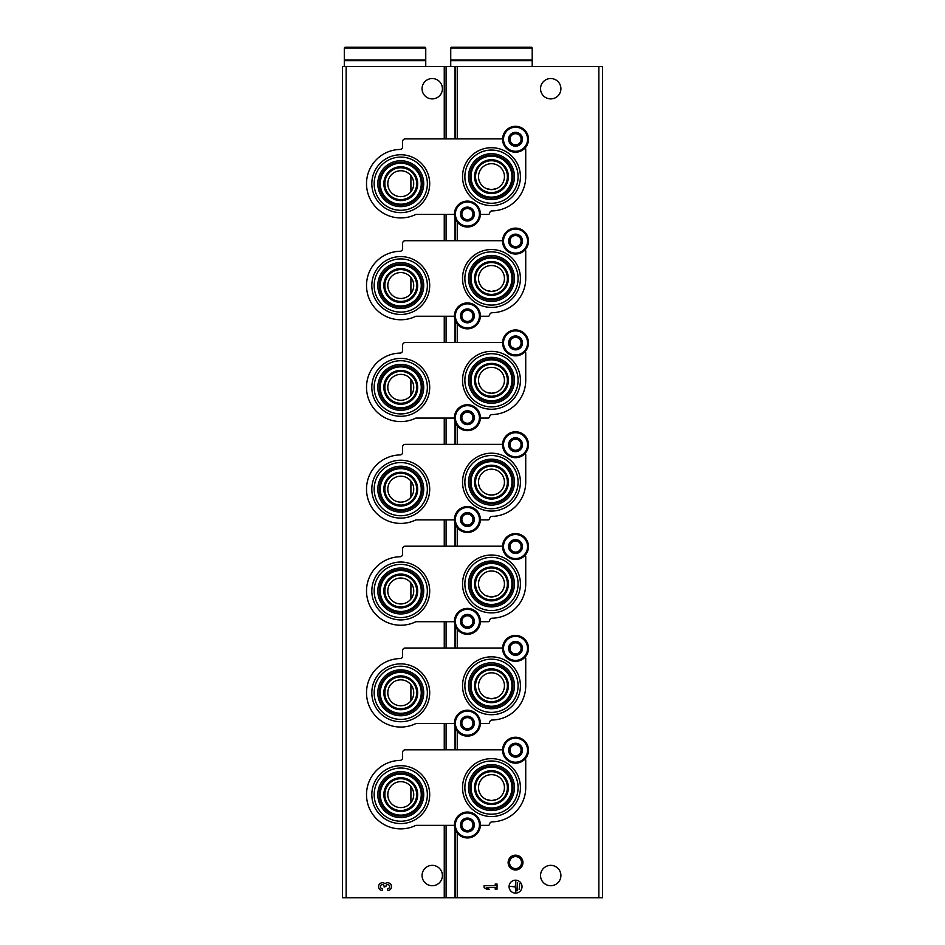 <?xml version="1.0" encoding="UTF-8"?>
<svg xmlns="http://www.w3.org/2000/svg" width="945" height="945" viewBox="0 0 945 945"><rect width="100%" height="100%" fill="white"/><g stroke="black" fill="none" stroke-linecap="round" stroke-linejoin="round"><path stroke-width="1.42" d="M410.91 786.571L410.91 802.695A12.958 12.958 0 0 0 396.935 782.247A12.958 12.958 0 0 0 390.061 801.951A12.958 12.958 0 0 0 410.91 802.695M410.91 175.628L410.91 191.752A12.958 12.958 0 0 0 396.935 171.317A12.958 12.958 0 0 0 390.061 191.008A12.958 12.958 0 0 0 410.91 191.752M410.91 277.452L410.91 293.576A12.958 12.958 0 0 0 396.935 273.14A12.958 12.958 0 0 0 390.061 292.832A12.958 12.958 0 0 0 410.91 293.576M410.91 379.276L410.91 395.4A12.958 12.958 0 0 0 396.935 374.952A12.958 12.958 0 0 0 390.061 394.656A12.958 12.958 0 0 0 410.91 395.4M410.91 481.099L410.91 497.224A12.958 12.958 0 0 0 396.935 476.776A12.958 12.958 0 0 0 390.061 496.479A12.958 12.958 0 0 0 410.91 497.224M410.91 582.923L410.91 599.047A12.958 12.958 0 0 0 396.935 578.6A12.958 12.958 0 0 0 390.061 598.303A12.958 12.958 0 0 0 410.91 599.047M410.91 684.747L410.91 700.871A12.958 12.958 0 0 0 396.935 680.424A12.958 12.958 0 0 0 390.061 700.127A12.958 12.958 0 0 0 410.91 700.871M486.462 697.717L491.471 698.733L496.491 697.729M486.462 595.893L491.471 596.909L496.491 595.905M486.462 494.07L491.471 495.085L496.491 494.081M486.462 392.258L491.471 393.262L496.491 392.258M486.462 290.434L491.471 291.438L496.491 290.434M486.462 188.61L491.471 189.614L496.491 188.61M486.462 799.541L491.471 800.557L496.491 799.553M346.142 897.75L342.444 897.75L342.444 66.504L346.142 66.504L346.142 897.75L602.556 897.75L602.556 66.504L454.994 66.504L454.994 138.891M515.545 855.166A7.406 7.406 0 0 1 521.959 866.281A7.406 7.406 0 0 1 509.131 866.281A7.406 7.406 0 0 1 515.545 855.166M504.441 685.775A12.958 12.958 0 0 0 491.471 672.816A12.958 12.958 0 0 0 478.513 685.775A12.958 12.958 0 0 0 491.471 698.733A12.958 12.958 0 0 0 504.441 685.775M504.441 583.951A12.958 12.958 0 0 0 491.471 570.993A12.958 12.958 0 0 0 478.513 583.951A12.958 12.958 0 0 0 491.471 596.909A12.958 12.958 0 0 0 504.441 583.951M504.441 482.127A12.958 12.958 0 0 0 491.471 469.169A12.958 12.958 0 0 0 478.513 482.127A12.958 12.958 0 0 0 491.471 495.085A12.958 12.958 0 0 0 504.441 482.127M504.441 380.303A12.958 12.958 0 0 0 491.471 367.345A12.958 12.958 0 0 0 478.513 380.303A12.958 12.958 0 0 0 491.471 393.262A12.958 12.958 0 0 0 504.441 380.303M504.441 278.48A12.958 12.958 0 0 0 491.471 265.521A12.958 12.958 0 0 0 478.513 278.48A12.958 12.958 0 0 0 491.471 291.438A12.958 12.958 0 0 0 504.441 278.48M504.441 176.656A12.958 12.958 0 0 0 491.471 163.698A12.958 12.958 0 0 0 478.513 176.656A12.958 12.958 0 0 0 491.471 189.614A12.958 12.958 0 0 0 504.441 176.656M504.441 787.598A12.958 12.958 0 0 0 491.471 774.64A12.958 12.958 0 0 0 478.513 787.598A12.958 12.958 0 0 0 491.471 800.557A12.958 12.958 0 0 0 504.441 787.598M560.905 875.531A10.182 10.182 0 0 0 545.631 866.719A10.182 10.182 0 0 0 545.631 884.355A10.182 10.182 0 0 0 560.905 875.531M560.905 88.724A10.182 10.182 0 0 0 545.631 79.9A10.182 10.182 0 0 0 545.631 97.536A10.182 10.182 0 0 0 560.905 88.724M522.018 886.646A6.485 6.485 0 0 0 512.308 881.035A6.485 6.485 0 0 0 512.308 892.257A6.485 6.485 0 0 0 522.018 886.646M484.076 885.737L484.076 887.544L486.663 889.233L489.25 889.233L486.663 887.544L495.215 887.544L495.215 889.233L497.035 889.233L497.035 884.047L495.215 884.047L495.215 885.737L484.076 885.737M454.994 217.763L454.994 240.715M454.994 319.587L454.994 342.539M454.994 421.411L454.994 444.363M454.994 523.235L454.994 546.186M454.994 625.058L454.994 648.01M454.994 726.882L454.994 749.834M454.994 828.706L454.994 897.75M454.994 66.504L446.501 66.504L446.501 138.891M446.501 214.421L446.501 240.715M446.501 316.244L446.501 342.539M446.501 418.068L446.501 444.363M446.501 519.892L446.501 546.186M446.501 621.716L446.501 648.01M446.501 723.539L446.501 749.834M446.501 825.363L446.501 897.75M446.501 66.504L346.142 66.504M442.414 88.724A10.182 10.182 0 0 0 427.14 79.9A10.182 10.182 0 0 0 427.14 97.536A10.182 10.182 0 0 0 442.414 88.724M442.414 875.531A10.182 10.182 0 0 0 427.14 866.719A10.182 10.182 0 0 0 427.14 884.355A10.182 10.182 0 0 0 442.414 875.531M387.615 890.533A3.886 3.886 0 0 0 391.254 885.252A3.886 3.886 0 0 0 385.028 883.74A3.886 3.886 0 0 0 378.803 885.252A3.886 3.886 0 0 0 382.43 890.533L382.43 888.713A2.079 2.079 0 0 1 381.402 884.851A1.819 1.819 0 0 1 384.119 886.422L384.119 887.036L385.926 886.422A1.819 1.819 0 0 1 388.655 884.851A2.079 2.079 0 0 1 387.615 888.713L387.615 890.533M519.691 883.788L519.171 889.493L519.691 883.788M517.612 882.5L517.104 890.792L517.612 882.5M510.359 886.386L515.285 886.906L515.805 891.82L515.805 881.461L515.285 886.386L510.359 886.386M515.545 856.572A6.001 6.001 0 0 1 520.742 865.573A6.001 6.001 0 0 1 510.347 865.573A6.001 6.001 0 0 1 515.545 856.572M400.763 823.567A28.941 28.941 0 0 0 429.703 794.627A28.941 28.941 0 0 0 400.763 765.686A28.941 28.941 0 0 0 371.822 794.627A28.941 28.941 0 0 0 400.763 823.567M491.471 816.539A28.941 28.941 0 0 0 520.411 787.598A28.941 28.941 0 0 0 491.471 758.658A28.941 28.941 0 0 0 462.53 787.598A28.941 28.941 0 0 0 491.471 816.539M454.45 825.363L415.883 825.363A34.244 34.244 0 0 1 367.487 802.73A34.244 34.244 0 0 1 400.078 760.394A2.587 2.587 0 0 0 402.617 757.795L402.617 752.421A2.587 2.587 0 0 1 405.204 749.834L502.586 749.834M480.367 825.363L488.14 825.363A1.477 1.477 0 0 0 489.616 824.087A2.587 2.587 0 0 1 492.132 821.843A34.244 34.244 0 0 0 525.727 787.598L525.727 760.193A1.11 1.11 0 0 0 524.936 759.13M491.471 760.997A26.602 26.602 0 0 1 514.517 800.899A26.602 26.602 0 0 1 468.436 800.899A26.602 26.602 0 0 1 491.471 760.997M491.471 764.635A22.952 22.952 0 0 1 511.351 799.068A22.952 22.952 0 0 1 471.59 799.068A22.952 22.952 0 0 1 491.471 764.635M491.471 771.675A15.923 15.923 0 0 1 505.268 795.56A15.923 15.923 0 0 1 477.686 795.56A15.923 15.923 0 0 1 491.471 771.675M491.471 766.123A21.475 21.475 0 0 1 510.076 798.336A21.475 21.475 0 0 1 472.878 798.336A21.475 21.475 0 0 1 491.471 766.123M491.471 767.116A20.483 20.483 0 0 1 509.213 797.84A20.483 20.483 0 0 1 473.74 797.84A20.483 20.483 0 0 1 491.471 767.116M491.471 770.683A16.915 16.915 0 0 1 506.118 796.056A16.915 16.915 0 0 1 476.823 796.056A16.915 16.915 0 0 1 491.471 770.683M400.763 778.715A15.923 15.923 0 0 1 414.548 802.588A15.923 15.923 0 0 1 386.978 802.588A15.923 15.923 0 0 1 400.763 778.715M400.763 777.723A16.915 16.915 0 0 1 415.41 803.085A16.915 16.915 0 0 1 386.115 803.085A16.915 16.915 0 0 1 400.763 777.723M400.763 774.144A20.483 20.483 0 0 1 418.505 804.868A20.483 20.483 0 0 1 383.02 804.868A20.483 20.483 0 0 1 400.763 774.144M400.763 773.152A21.475 21.475 0 0 1 419.356 805.364A21.475 21.475 0 0 1 382.158 805.364A21.475 21.475 0 0 1 400.763 773.152M400.763 771.675A22.952 22.952 0 0 1 420.643 806.109A22.952 22.952 0 0 1 380.882 806.109A22.952 22.952 0 0 1 400.763 771.675M400.763 768.037A26.602 26.602 0 0 1 423.797 807.928A26.602 26.602 0 0 1 377.728 807.928A26.602 26.602 0 0 1 400.763 768.037M400.763 721.744A28.941 28.941 0 0 0 429.703 692.803A28.941 28.941 0 0 0 400.763 663.862A28.941 28.941 0 0 0 371.822 692.803A28.941 28.941 0 0 0 400.763 721.744M491.471 714.715A28.941 28.941 0 0 0 520.411 685.775A28.941 28.941 0 0 0 491.471 656.834A28.941 28.941 0 0 0 462.53 685.775A28.941 28.941 0 0 0 491.471 714.715M454.45 723.539L415.883 723.539A34.244 34.244 0 0 1 367.487 700.906A34.244 34.244 0 0 1 400.078 658.57A2.587 2.587 0 0 0 402.617 655.972L402.617 650.597A2.587 2.587 0 0 1 405.204 648.01L502.586 648.01M480.367 723.539L488.14 723.539A1.477 1.477 0 0 0 489.616 722.264A2.587 2.587 0 0 1 492.132 720.019A34.244 34.244 0 0 0 525.727 685.775L525.727 658.37A1.11 1.11 0 0 0 524.936 657.307M491.471 659.173A26.602 26.602 0 0 1 514.517 699.076A26.602 26.602 0 0 1 468.436 699.076A26.602 26.602 0 0 1 491.471 659.173M491.471 662.811A22.952 22.952 0 0 1 511.351 697.256A22.952 22.952 0 0 1 471.59 697.256A22.952 22.952 0 0 1 491.471 662.811M491.471 669.851A15.923 15.923 0 0 1 505.268 693.736A15.923 15.923 0 0 1 477.686 693.736A15.923 15.923 0 0 1 491.471 669.851M491.471 664.3A21.475 21.475 0 0 1 510.076 696.512A21.475 21.475 0 0 1 472.878 696.512A21.475 21.475 0 0 1 491.471 664.3M491.471 665.292A20.483 20.483 0 0 1 509.213 696.016A20.483 20.483 0 0 1 473.74 696.016A20.483 20.483 0 0 1 491.471 665.292M491.471 668.859A16.915 16.915 0 0 1 506.118 694.232A16.915 16.915 0 0 1 476.823 694.232A16.915 16.915 0 0 1 491.471 668.859M400.763 676.892A15.923 15.923 0 0 1 414.548 700.765A15.923 15.923 0 0 1 386.978 700.765A15.923 15.923 0 0 1 400.763 676.892M400.763 675.899A16.915 16.915 0 0 1 415.41 701.261A16.915 16.915 0 0 1 386.115 701.261A16.915 16.915 0 0 1 400.763 675.899M400.763 672.32A20.483 20.483 0 0 1 418.505 703.045A20.483 20.483 0 0 1 383.02 703.045A20.483 20.483 0 0 1 400.763 672.32M400.763 671.328A21.475 21.475 0 0 1 419.356 703.541A21.475 21.475 0 0 1 382.158 703.541A21.475 21.475 0 0 1 400.763 671.328M400.763 669.851A22.952 22.952 0 0 1 420.643 704.285A22.952 22.952 0 0 1 380.882 704.285A22.952 22.952 0 0 1 400.763 669.851M400.763 666.213A26.602 26.602 0 0 1 423.797 706.104A26.602 26.602 0 0 1 377.728 706.104A26.602 26.602 0 0 1 400.763 666.213M400.763 619.92A28.941 28.941 0 0 0 429.703 590.979A28.941 28.941 0 0 0 400.763 562.039A28.941 28.941 0 0 0 371.822 590.979A28.941 28.941 0 0 0 400.763 619.92M491.471 612.892A28.941 28.941 0 0 0 520.411 583.951A28.941 28.941 0 0 0 491.471 555.01A28.941 28.941 0 0 0 462.53 583.951A28.941 28.941 0 0 0 491.471 612.892M454.45 621.716L415.883 621.716A34.244 34.244 0 0 1 367.487 599.083A34.244 34.244 0 0 1 400.078 556.747A2.587 2.587 0 0 0 402.617 554.148L402.617 548.773A2.587 2.587 0 0 1 405.204 546.186L502.586 546.186M480.367 621.716L488.14 621.716A1.477 1.477 0 0 0 489.616 620.44A2.587 2.587 0 0 1 492.132 618.195A34.244 34.244 0 0 0 525.727 583.951L525.727 556.546A1.11 1.11 0 0 0 524.936 555.483M491.471 557.349A26.602 26.602 0 0 1 514.517 597.252A26.602 26.602 0 0 1 468.436 597.252A26.602 26.602 0 0 1 491.471 557.349M491.471 560.999A22.952 22.952 0 0 1 511.351 595.433A22.952 22.952 0 0 1 471.59 595.433A22.952 22.952 0 0 1 491.471 560.999M491.471 568.028A15.923 15.923 0 0 1 505.268 591.913A15.923 15.923 0 0 1 477.686 591.913A15.923 15.923 0 0 1 491.471 568.028M491.471 562.476A21.475 21.475 0 0 1 510.076 594.688A21.475 21.475 0 0 1 472.878 594.688A21.475 21.475 0 0 1 491.471 562.476M491.471 563.468A20.483 20.483 0 0 1 509.213 594.192A20.483 20.483 0 0 1 473.74 594.192A20.483 20.483 0 0 1 491.471 563.468M491.471 567.035A16.915 16.915 0 0 1 506.118 592.409A16.915 16.915 0 0 1 476.823 592.409A16.915 16.915 0 0 1 491.471 567.035M400.763 575.068A15.923 15.923 0 0 1 414.548 598.941A15.923 15.923 0 0 1 386.978 598.941A15.923 15.923 0 0 1 400.763 575.068M400.763 574.076A16.915 16.915 0 0 1 415.41 599.437A16.915 16.915 0 0 1 386.115 599.437A16.915 16.915 0 0 1 400.763 574.076M400.763 570.496A20.483 20.483 0 0 1 418.505 601.221A20.483 20.483 0 0 1 383.02 601.221A20.483 20.483 0 0 1 400.763 570.496M400.763 569.504A21.475 21.475 0 0 1 419.356 601.717A21.475 21.475 0 0 1 382.158 601.717A21.475 21.475 0 0 1 400.763 569.504M400.763 568.028A22.952 22.952 0 0 1 420.643 602.461A22.952 22.952 0 0 1 380.882 602.461A22.952 22.952 0 0 1 400.763 568.028M400.763 564.389A26.602 26.602 0 0 1 423.797 604.28A26.602 26.602 0 0 1 377.728 604.28A26.602 26.602 0 0 1 400.763 564.389M400.763 518.108A28.941 28.941 0 0 0 429.703 489.167A28.941 28.941 0 0 0 400.763 460.227A28.941 28.941 0 0 0 371.822 489.167A28.941 28.941 0 0 0 400.763 518.108M491.471 511.068A28.941 28.941 0 0 0 520.411 482.127A28.941 28.941 0 0 0 491.471 453.187A28.941 28.941 0 0 0 462.53 482.127A28.941 28.941 0 0 0 491.471 511.068M454.45 519.892L415.883 519.892A34.244 34.244 0 0 1 367.487 497.259A34.244 34.244 0 0 1 400.078 454.923A2.587 2.587 0 0 0 402.617 452.324L402.617 446.95A2.587 2.587 0 0 1 405.204 444.363L502.586 444.363M480.367 519.892L488.14 519.892A1.477 1.477 0 0 0 489.616 518.616A2.587 2.587 0 0 1 492.132 516.372A34.244 34.244 0 0 0 525.727 482.127L525.727 454.722A1.11 1.11 0 0 0 524.936 453.659M491.471 455.525A26.602 26.602 0 0 1 514.517 495.428A26.602 26.602 0 0 1 468.436 495.428A26.602 26.602 0 0 1 491.471 455.525M491.471 459.175A22.952 22.952 0 0 1 511.351 493.609A22.952 22.952 0 0 1 471.59 493.609A22.952 22.952 0 0 1 491.471 459.175M491.471 466.204A15.923 15.923 0 0 1 505.268 490.089A15.923 15.923 0 0 1 477.686 490.089A15.923 15.923 0 0 1 491.471 466.204M491.471 460.652A21.475 21.475 0 0 1 510.076 492.865A21.475 21.475 0 0 1 472.878 492.865A21.475 21.475 0 0 1 491.471 460.652M491.471 461.644A20.483 20.483 0 0 1 509.213 492.369A20.483 20.483 0 0 1 473.74 492.369A20.483 20.483 0 0 1 491.471 461.644M491.471 465.212A16.915 16.915 0 0 1 506.118 490.585A16.915 16.915 0 0 1 476.823 490.585A16.915 16.915 0 0 1 491.471 465.212M400.763 473.244A15.923 15.923 0 0 1 414.548 497.117A15.923 15.923 0 0 1 386.978 497.117A15.923 15.923 0 0 1 400.763 473.244M400.763 472.252A16.915 16.915 0 0 1 415.41 497.613A16.915 16.915 0 0 1 386.115 497.613A16.915 16.915 0 0 1 400.763 472.252M400.763 468.685A20.483 20.483 0 0 1 418.505 499.409A20.483 20.483 0 0 1 383.02 499.409A20.483 20.483 0 0 1 400.763 468.685M400.763 467.692A21.475 21.475 0 0 1 419.356 499.905A21.475 21.475 0 0 1 382.158 499.905A21.475 21.475 0 0 1 400.763 467.692M400.763 466.204A22.952 22.952 0 0 1 420.643 500.637A22.952 22.952 0 0 1 380.882 500.637A22.952 22.952 0 0 1 400.763 466.204M400.763 462.566A26.602 26.602 0 0 1 423.797 502.457A26.602 26.602 0 0 1 377.728 502.457A26.602 26.602 0 0 1 400.763 462.566M400.763 416.284A28.941 28.941 0 0 0 429.703 387.344A28.941 28.941 0 0 0 400.763 358.403A28.941 28.941 0 0 0 371.822 387.344A28.941 28.941 0 0 0 400.763 416.284M491.471 409.244A28.941 28.941 0 0 0 520.411 380.303A28.941 28.941 0 0 0 491.471 351.363A28.941 28.941 0 0 0 462.53 380.303A28.941 28.941 0 0 0 491.471 409.244M454.45 418.068L415.883 418.068A34.244 34.244 0 0 1 367.487 395.435A34.244 34.244 0 0 1 400.078 353.099A2.587 2.587 0 0 0 402.617 350.5L402.617 345.126A2.587 2.587 0 0 1 405.204 342.539L502.586 342.539M480.367 418.068L488.14 418.068A1.477 1.477 0 0 0 489.616 416.792A2.587 2.587 0 0 1 492.132 414.548A34.244 34.244 0 0 0 525.727 380.303L525.727 352.898A1.11 1.11 0 0 0 524.936 351.835M491.471 353.702A26.602 26.602 0 0 1 514.517 393.604A26.602 26.602 0 0 1 468.436 393.604A26.602 26.602 0 0 1 491.471 353.702M491.471 357.352A22.952 22.952 0 0 1 511.351 391.785A22.952 22.952 0 0 1 471.59 391.785A22.952 22.952 0 0 1 491.471 357.352M491.471 364.38A15.923 15.923 0 0 1 505.268 388.265A15.923 15.923 0 0 1 477.686 388.265A15.923 15.923 0 0 1 491.471 364.38M491.471 358.828A21.475 21.475 0 0 1 510.076 391.041A21.475 21.475 0 0 1 472.878 391.041A21.475 21.475 0 0 1 491.471 358.828M491.471 359.821A20.483 20.483 0 0 1 509.213 390.545A20.483 20.483 0 0 1 473.74 390.545A20.483 20.483 0 0 1 491.471 359.821M491.471 363.388A16.915 16.915 0 0 1 506.118 388.761A16.915 16.915 0 0 1 476.823 388.761A16.915 16.915 0 0 1 491.471 363.388M400.763 371.42A15.923 15.923 0 0 1 414.548 395.305A15.923 15.923 0 0 1 386.978 395.305A15.923 15.923 0 0 1 400.763 371.42M400.763 370.428A16.915 16.915 0 0 1 415.41 395.801A16.915 16.915 0 0 1 386.115 395.801A16.915 16.915 0 0 1 400.763 370.428M400.763 366.861A20.483 20.483 0 0 1 418.505 397.585A20.483 20.483 0 0 1 383.02 397.585A20.483 20.483 0 0 1 400.763 366.861M400.763 365.869A21.475 21.475 0 0 1 419.356 398.081A21.475 21.475 0 0 1 382.158 398.081A21.475 21.475 0 0 1 400.763 365.869M400.763 364.38A22.952 22.952 0 0 1 420.643 398.814A22.952 22.952 0 0 1 380.882 398.814A22.952 22.952 0 0 1 400.763 364.38M400.763 360.742A26.602 26.602 0 0 1 423.797 400.633A26.602 26.602 0 0 1 377.728 400.633A26.602 26.602 0 0 1 400.763 360.742M400.763 314.461A28.941 28.941 0 0 0 429.703 285.52A28.941 28.941 0 0 0 400.763 256.579A28.941 28.941 0 0 0 371.822 285.52A28.941 28.941 0 0 0 400.763 314.461M491.471 307.42A28.941 28.941 0 0 0 520.411 278.48A28.941 28.941 0 0 0 491.471 249.539A28.941 28.941 0 0 0 462.53 278.48A28.941 28.941 0 0 0 491.471 307.42M454.45 316.244L415.883 316.244A34.244 34.244 0 0 1 367.487 293.611A34.244 34.244 0 0 1 400.078 251.275A2.587 2.587 0 0 0 402.617 248.677L402.617 243.302A2.587 2.587 0 0 1 405.204 240.715L502.586 240.715M480.367 316.244L488.14 316.244A1.477 1.477 0 0 0 489.616 314.968A2.587 2.587 0 0 1 492.132 312.724A34.244 34.244 0 0 0 525.727 278.48L525.727 251.086A1.11 1.11 0 0 0 524.936 250.012M491.471 251.878A26.602 26.602 0 0 1 514.517 291.781A26.602 26.602 0 0 1 468.436 291.781A26.602 26.602 0 0 1 491.471 251.878M491.471 255.528A22.952 22.952 0 0 1 511.351 289.961A22.952 22.952 0 0 1 471.59 289.961A22.952 22.952 0 0 1 491.471 255.528M491.471 262.556A15.923 15.923 0 0 1 505.268 286.441A15.923 15.923 0 0 1 477.686 286.441A15.923 15.923 0 0 1 491.471 262.556M491.471 257.005A21.475 21.475 0 0 1 510.076 289.217A21.475 21.475 0 0 1 472.878 289.217A21.475 21.475 0 0 1 491.471 257.005M491.471 257.997A20.483 20.483 0 0 1 509.213 288.721A20.483 20.483 0 0 1 473.74 288.721A20.483 20.483 0 0 1 491.471 257.997M491.471 261.564A16.915 16.915 0 0 1 506.118 286.937A16.915 16.915 0 0 1 476.823 286.937A16.915 16.915 0 0 1 491.471 261.564M400.763 269.597A15.923 15.923 0 0 1 414.548 293.482A15.923 15.923 0 0 1 386.978 293.482A15.923 15.923 0 0 1 400.763 269.597M400.763 268.604A16.915 16.915 0 0 1 415.41 293.978A16.915 16.915 0 0 1 386.115 293.978A16.915 16.915 0 0 1 400.763 268.604M400.763 265.037A20.483 20.483 0 0 1 418.505 295.761A20.483 20.483 0 0 1 383.02 295.761A20.483 20.483 0 0 1 400.763 265.037M400.763 264.045A21.475 21.475 0 0 1 419.356 296.257A21.475 21.475 0 0 1 382.158 296.257A21.475 21.475 0 0 1 400.763 264.045M400.763 262.556A22.952 22.952 0 0 1 420.643 296.99A22.952 22.952 0 0 1 380.882 296.99A22.952 22.952 0 0 1 400.763 262.556M400.763 258.918A26.602 26.602 0 0 1 423.797 298.821A26.602 26.602 0 0 1 377.728 298.821A26.602 26.602 0 0 1 400.763 258.918M400.763 212.637A28.941 28.941 0 0 0 429.703 183.696A28.941 28.941 0 0 0 400.763 154.756A28.941 28.941 0 0 0 371.822 183.696A28.941 28.941 0 0 0 400.763 212.637M491.471 205.597A28.941 28.941 0 0 0 520.411 176.656A28.941 28.941 0 0 0 491.471 147.715A28.941 28.941 0 0 0 462.53 176.656A28.941 28.941 0 0 0 491.471 205.597M454.45 214.421L415.883 214.421A34.244 34.244 0 0 1 367.487 191.788A34.244 34.244 0 0 1 400.078 149.452A2.587 2.587 0 0 0 402.617 146.853L402.617 141.478A2.587 2.587 0 0 1 405.204 138.891L502.586 138.891M480.367 214.421L488.14 214.421A1.477 1.477 0 0 0 489.616 213.145A2.587 2.587 0 0 1 492.132 210.9A34.244 34.244 0 0 0 525.727 176.656L525.727 149.263A1.11 1.11 0 0 0 524.936 148.188M491.471 150.054A26.602 26.602 0 0 1 514.517 189.957A26.602 26.602 0 0 1 468.436 189.957A26.602 26.602 0 0 1 491.471 150.054M491.471 153.704A22.952 22.952 0 0 1 511.351 188.138A22.952 22.952 0 0 1 471.59 188.138A22.952 22.952 0 0 1 491.471 153.704M491.471 160.733A15.923 15.923 0 0 1 505.268 184.618A15.923 15.923 0 0 1 477.686 184.618A15.923 15.923 0 0 1 491.471 160.733M491.471 155.181A21.475 21.475 0 0 1 510.076 187.393A21.475 21.475 0 0 1 472.878 187.393A21.475 21.475 0 0 1 491.471 155.181M491.471 156.173A20.483 20.483 0 0 1 509.213 186.897A20.483 20.483 0 0 1 473.74 186.897A20.483 20.483 0 0 1 491.471 156.173M491.471 159.74A16.915 16.915 0 0 1 506.118 185.114A16.915 16.915 0 0 1 476.823 185.114A16.915 16.915 0 0 1 491.471 159.74M400.763 167.773A15.923 15.923 0 0 1 414.548 191.658A15.923 15.923 0 0 1 386.978 191.658A15.923 15.923 0 0 1 400.763 167.773M400.763 166.781A16.915 16.915 0 0 1 415.41 192.154A16.915 16.915 0 0 1 386.115 192.154A16.915 16.915 0 0 1 400.763 166.781M400.763 163.213A20.483 20.483 0 0 1 418.505 193.938A20.483 20.483 0 0 1 383.02 193.938A20.483 20.483 0 0 1 400.763 163.213M400.763 162.221A21.475 21.475 0 0 1 419.356 194.434A21.475 21.475 0 0 1 382.158 194.434A21.475 21.475 0 0 1 400.763 162.221M400.763 160.733A22.952 22.952 0 0 1 420.643 195.166A22.952 22.952 0 0 1 380.882 195.166A22.952 22.952 0 0 1 400.763 160.733M400.763 157.094A26.602 26.602 0 0 1 423.797 196.997A26.602 26.602 0 0 1 377.728 196.997A26.602 26.602 0 0 1 400.763 157.094M460.463 824.997A6.946 6.946 0 0 1 469.204 818.287A6.946 6.946 0 0 1 473.421 828.47A6.946 6.946 0 0 1 460.463 824.997M472.961 828.198L472.961 821.784L467.409 818.583L461.857 821.784L461.857 828.198L467.409 831.411L472.961 828.198L472.961 824.997A5.552 5.552 0 0 1 470.185 829.804L472.961 828.198M454.45 824.997A12.958 12.958 0 0 1 473.894 813.775A12.958 12.958 0 0 1 473.894 836.219A12.958 12.958 0 0 1 454.45 824.997M470.185 829.804A5.552 5.552 0 0 1 464.633 829.804L467.409 831.411L470.185 829.804M464.633 829.804A5.552 5.552 0 0 1 461.857 824.997L461.857 828.198L464.633 829.804M461.857 824.997A5.552 5.552 0 0 1 464.633 820.177L461.857 821.784L461.857 824.997M467.409 818.583L464.633 820.177A5.552 5.552 0 0 1 470.185 820.177L467.409 818.583M470.185 820.177A5.552 5.552 0 0 1 472.961 824.997L472.961 821.784L470.185 820.177M460.463 723.173A6.946 6.946 0 0 1 469.204 716.464A6.946 6.946 0 0 1 473.421 726.646A6.946 6.946 0 0 1 460.463 723.173M472.961 726.374L472.961 719.96L467.409 716.759L461.857 719.96L461.857 726.374L467.409 729.587L472.961 726.374L472.961 723.173A5.552 5.552 0 0 1 470.185 727.981L472.961 726.374M454.45 723.173A12.958 12.958 0 0 1 473.894 711.951A12.958 12.958 0 0 1 473.894 734.395A12.958 12.958 0 0 1 454.45 723.173M470.185 727.981A5.552 5.552 0 0 1 464.633 727.981L467.409 729.587L470.185 727.981M464.633 727.981A5.552 5.552 0 0 1 461.857 723.173L461.857 726.374L464.633 727.981M461.857 723.173A5.552 5.552 0 0 1 464.633 718.365L461.857 719.96L461.857 723.173M467.409 716.759L464.633 718.365A5.552 5.552 0 0 1 470.185 718.365L467.409 716.759M470.185 718.365A5.552 5.552 0 0 1 472.961 723.173L472.961 719.96L470.185 718.365M460.463 621.349A6.946 6.946 0 0 1 469.204 614.64A6.946 6.946 0 0 1 473.421 624.822A6.946 6.946 0 0 1 460.463 621.349M472.961 624.55L472.961 618.136L467.409 614.935L461.857 618.136L461.857 624.55L467.409 627.764L472.961 624.55L472.961 621.349A5.552 5.552 0 0 1 470.185 626.157L472.961 624.55M454.45 621.349A12.958 12.958 0 0 1 473.894 610.127A12.958 12.958 0 0 1 473.894 632.571A12.958 12.958 0 0 1 454.45 621.349M470.185 626.157A5.552 5.552 0 0 1 464.633 626.157L467.409 627.764L470.185 626.157M464.633 626.157A5.552 5.552 0 0 1 461.857 621.349L461.857 624.55L464.633 626.157M461.857 621.349A5.552 5.552 0 0 1 464.633 616.542L461.857 618.136L461.857 621.349M467.409 614.935L464.633 616.542A5.552 5.552 0 0 1 470.185 616.542L467.409 614.935M470.185 616.542A5.552 5.552 0 0 1 472.961 621.349L472.961 618.136L470.185 616.542M460.463 519.526A6.946 6.946 0 0 1 469.204 512.816A6.946 6.946 0 0 1 473.421 522.998A6.946 6.946 0 0 1 460.463 519.526M472.961 522.727L472.961 516.313L467.409 513.111L461.857 516.313L461.857 522.727L467.409 525.94L472.961 522.727L472.961 519.526A5.552 5.552 0 0 1 470.185 524.333L472.961 522.727M454.45 519.526A12.958 12.958 0 0 1 473.894 508.304A12.958 12.958 0 0 1 473.894 530.747A12.958 12.958 0 0 1 454.45 519.526M470.185 524.333A5.552 5.552 0 0 1 464.633 524.333L467.409 525.94L470.185 524.333M464.633 524.333A5.552 5.552 0 0 1 461.857 519.526L461.857 522.727L464.633 524.333M461.857 519.526A5.552 5.552 0 0 1 464.633 514.718L461.857 516.313L461.857 519.526M467.409 513.111L464.633 514.718A5.552 5.552 0 0 1 470.185 514.718L467.409 513.111M470.185 514.718A5.552 5.552 0 0 1 472.961 519.526L472.961 516.313L470.185 514.718M460.463 417.702A6.946 6.946 0 0 1 469.204 410.992A6.946 6.946 0 0 1 473.421 421.175A6.946 6.946 0 0 1 460.463 417.702M472.961 420.903L472.961 414.489L467.409 411.288L461.857 414.489L461.857 420.903L467.409 424.116L472.961 420.903L472.961 417.702A5.552 5.552 0 0 1 470.185 422.51L472.961 420.903M454.45 417.702A12.958 12.958 0 0 1 473.894 406.48A12.958 12.958 0 0 1 473.894 428.924A12.958 12.958 0 0 1 454.45 417.702M470.185 422.51A5.552 5.552 0 0 1 464.633 422.51L467.409 424.116L470.185 422.51M464.633 422.51A5.552 5.552 0 0 1 461.857 417.702L461.857 420.903L464.633 422.51M461.857 417.702A5.552 5.552 0 0 1 464.633 412.894L461.857 414.489L461.857 417.702M467.409 411.288L464.633 412.894A5.552 5.552 0 0 1 470.185 412.894L467.409 411.288M470.185 412.894A5.552 5.552 0 0 1 472.961 417.702L472.961 414.489L470.185 412.894M460.463 315.878A6.946 6.946 0 0 1 469.204 309.169A6.946 6.946 0 0 1 473.421 319.351A6.946 6.946 0 0 1 460.463 315.878M472.961 319.079L472.961 312.677L467.409 309.464L461.857 312.677L461.857 319.079L467.409 322.292L472.961 319.079L472.961 315.878A5.552 5.552 0 0 1 470.185 320.686L472.961 319.079M454.45 315.878A12.958 12.958 0 0 1 473.894 304.656A12.958 12.958 0 0 1 473.894 327.1A12.958 12.958 0 0 1 454.45 315.878M470.185 320.686A5.552 5.552 0 0 1 464.633 320.686L467.409 322.292L470.185 320.686M464.633 320.686A5.552 5.552 0 0 1 461.857 315.878L461.857 319.079L464.633 320.686M461.857 315.878A5.552 5.552 0 0 1 464.633 311.07L461.857 312.677L461.857 315.878M467.409 309.464L464.633 311.07A5.552 5.552 0 0 1 470.185 311.07L467.409 309.464M470.185 311.07A5.552 5.552 0 0 1 472.961 315.878L472.961 312.677L470.185 311.07M460.463 214.054A6.946 6.946 0 0 1 469.204 207.345A6.946 6.946 0 0 1 473.421 217.527A6.946 6.946 0 0 1 460.463 214.054M472.961 217.255L472.961 210.853L467.409 207.64L461.857 210.853L461.857 217.255L467.409 220.468L472.961 217.255L472.961 214.054A5.552 5.552 0 0 1 470.185 218.862L472.961 217.255M454.45 214.054A12.958 12.958 0 0 1 473.894 202.832A12.958 12.958 0 0 1 473.894 225.276A12.958 12.958 0 0 1 454.45 214.054M470.185 218.862A5.552 5.552 0 0 1 464.633 218.862L467.409 220.468L470.185 218.862M464.633 218.862A5.552 5.552 0 0 1 461.857 214.054L461.857 217.255L464.633 218.862M461.857 214.054A5.552 5.552 0 0 1 464.633 209.247L461.857 210.853L461.857 214.054M467.409 207.64L464.633 209.247A5.552 5.552 0 0 1 470.185 209.247L467.409 207.64M470.185 209.247A5.552 5.552 0 0 1 472.961 214.054L472.961 210.853L470.185 209.247M508.599 750.2A6.946 6.946 0 0 1 517.34 743.491A6.946 6.946 0 0 1 521.557 753.673A6.946 6.946 0 0 1 508.599 750.2M521.097 753.401L521.097 746.987L515.545 743.786L509.993 746.987L509.993 753.401L515.545 756.614L521.097 753.401L521.097 750.2A5.552 5.552 0 0 1 518.321 755.008L521.097 753.401M502.586 750.2A12.958 12.958 0 0 1 522.018 738.978A12.958 12.958 0 0 1 522.018 761.422A12.958 12.958 0 0 1 502.586 750.2M518.321 755.008A5.552 5.552 0 0 1 512.769 755.008L515.545 756.614L518.321 755.008M512.769 755.008A5.552 5.552 0 0 1 509.993 750.2L509.993 753.401L512.769 755.008M509.993 750.2A5.552 5.552 0 0 1 512.769 745.392L509.993 746.987L509.993 750.2M515.545 743.786L512.769 745.392A5.552 5.552 0 0 1 518.321 745.392L515.545 743.786M518.321 745.392A5.552 5.552 0 0 1 521.097 750.2L521.097 746.987L518.321 745.392M508.599 648.376A6.946 6.946 0 0 1 517.34 641.667A6.946 6.946 0 0 1 521.557 651.849A6.946 6.946 0 0 1 508.599 648.376M521.097 651.577L521.097 645.175L515.545 641.962L509.993 645.175L509.993 651.577L515.545 654.791L521.097 651.577L521.097 648.376A5.552 5.552 0 0 1 518.321 653.184L521.097 651.577M502.586 648.376A12.958 12.958 0 0 1 522.018 637.154A12.958 12.958 0 0 1 522.018 659.598A12.958 12.958 0 0 1 502.586 648.376M518.321 653.184A5.552 5.552 0 0 1 512.769 653.184L515.545 654.791L518.321 653.184M512.769 653.184A5.552 5.552 0 0 1 509.993 648.376L509.993 651.577L512.769 653.184M509.993 648.376A5.552 5.552 0 0 1 512.769 643.569L509.993 645.175L509.993 648.376M515.545 641.962L512.769 643.569A5.552 5.552 0 0 1 518.321 643.569L515.545 641.962M518.321 643.569A5.552 5.552 0 0 1 521.097 648.376L521.097 645.175L518.321 643.569M508.599 546.553A6.946 6.946 0 0 1 517.34 539.843A6.946 6.946 0 0 1 521.557 550.025A6.946 6.946 0 0 1 508.599 546.553M521.097 549.766L521.097 543.351L515.545 540.138L509.993 543.351L509.993 549.766L515.545 552.967L521.097 549.766L521.097 546.553A5.552 5.552 0 0 1 518.321 551.36L521.097 549.766M502.586 546.553A12.958 12.958 0 0 1 522.018 535.331A12.958 12.958 0 0 1 522.018 557.774A12.958 12.958 0 0 1 502.586 546.553M518.321 551.36A5.552 5.552 0 0 1 512.769 551.36L515.545 552.967L518.321 551.36M512.769 551.36A5.552 5.552 0 0 1 509.993 546.553L509.993 549.766L512.769 551.36M509.993 546.553A5.552 5.552 0 0 1 512.769 541.745L509.993 543.351L509.993 546.553M515.545 540.138L512.769 541.745A5.552 5.552 0 0 1 518.321 541.745L515.545 540.138M518.321 541.745A5.552 5.552 0 0 1 521.097 546.553L521.097 543.351L518.321 541.745M508.599 444.729A6.946 6.946 0 0 1 517.34 438.019A6.946 6.946 0 0 1 521.557 448.202A6.946 6.946 0 0 1 508.599 444.729M521.097 447.942L521.097 441.528L515.545 438.315L509.993 441.528L509.993 447.942L515.545 451.143L521.097 447.942L521.097 444.729A5.552 5.552 0 0 1 518.321 449.536L521.097 447.942M502.586 444.729A12.958 12.958 0 0 1 522.018 433.507A12.958 12.958 0 0 1 522.018 455.951A12.958 12.958 0 0 1 502.586 444.729M518.321 449.536A5.552 5.552 0 0 1 512.769 449.536L515.545 451.143L518.321 449.536M512.769 449.536A5.552 5.552 0 0 1 509.993 444.729L509.993 447.942L512.769 449.536M509.993 444.729A5.552 5.552 0 0 1 512.769 439.921L509.993 441.528L509.993 444.729M515.545 438.315L512.769 439.921A5.552 5.552 0 0 1 518.321 439.921L515.545 438.315M518.321 439.921A5.552 5.552 0 0 1 521.097 444.729L521.097 441.528L518.321 439.921M508.599 342.905A6.946 6.946 0 0 1 517.34 336.196A6.946 6.946 0 0 1 521.557 346.378A6.946 6.946 0 0 1 508.599 342.905M521.097 346.118L521.097 339.704L515.545 336.491L509.993 339.704L509.993 346.118L515.545 349.319L521.097 346.118L521.097 342.905A5.552 5.552 0 0 1 518.321 347.713L521.097 346.118M502.586 342.905A12.958 12.958 0 0 1 522.018 331.683A12.958 12.958 0 0 1 522.018 354.127A12.958 12.958 0 0 1 502.586 342.905M518.321 347.713A5.552 5.552 0 0 1 512.769 347.713L515.545 349.319L518.321 347.713M512.769 347.713A5.552 5.552 0 0 1 509.993 342.905L509.993 346.118L512.769 347.713M509.993 342.905A5.552 5.552 0 0 1 512.769 338.097L509.993 339.704L509.993 342.905M515.545 336.491L512.769 338.097A5.552 5.552 0 0 1 518.321 338.097L515.545 336.491M518.321 338.097A5.552 5.552 0 0 1 521.097 342.905L521.097 339.704L518.321 338.097M508.599 241.081A6.946 6.946 0 0 1 517.34 234.384A6.946 6.946 0 0 1 521.557 244.554A6.946 6.946 0 0 1 508.599 241.081M521.097 244.294L521.097 237.88L515.545 234.667L509.993 237.88L509.993 244.294L515.545 247.495L521.097 244.294L521.097 241.081A5.552 5.552 0 0 1 518.321 245.889L521.097 244.294M502.586 241.081A12.958 12.958 0 0 1 522.018 229.859A12.958 12.958 0 0 1 522.018 252.303A12.958 12.958 0 0 1 502.586 241.081M518.321 245.889A5.552 5.552 0 0 1 512.769 245.889L515.545 247.495L518.321 245.889M512.769 245.889A5.552 5.552 0 0 1 509.993 241.081L509.993 244.294L512.769 245.889M509.993 241.081A5.552 5.552 0 0 1 512.769 236.274L509.993 237.88L509.993 241.081M515.545 234.667L512.769 236.274A5.552 5.552 0 0 1 518.321 236.274L515.545 234.667M518.321 236.274A5.552 5.552 0 0 1 521.097 241.081L521.097 237.88L518.321 236.274M508.599 139.258A6.946 6.946 0 0 1 517.34 132.56A6.946 6.946 0 0 1 521.557 142.73A6.946 6.946 0 0 1 508.599 139.258M521.097 142.471L521.097 136.056L515.545 132.843L509.993 136.056L509.993 142.471L515.545 145.672L521.097 142.471L521.097 139.258A5.552 5.552 0 0 1 518.321 144.065L521.097 142.471M502.586 139.258A12.958 12.958 0 0 1 522.018 128.036A12.958 12.958 0 0 1 522.018 150.479A12.958 12.958 0 0 1 502.586 139.258M518.321 144.065A5.552 5.552 0 0 1 512.769 144.065L515.545 145.672L518.321 144.065M512.769 144.065A5.552 5.552 0 0 1 509.993 139.258L509.993 142.471L512.769 144.065M509.993 139.258A5.552 5.552 0 0 1 512.769 134.45L509.993 136.056L509.993 139.258M515.545 132.843L512.769 134.45A5.552 5.552 0 0 1 518.321 134.45L515.545 132.843M518.321 134.45A5.552 5.552 0 0 1 521.097 139.258L521.097 136.056L518.321 134.45M532.2 47.994L531.468 47.25L451.486 47.25L450.741 47.994L450.741 60.09L532.2 60.09L532.2 47.994L450.741 47.994M532.2 66.504L532.2 60.645L450.741 60.645L450.741 66.504M400.42 47.25L367.251 47.25M425.758 47.994L425.014 47.25L345.031 47.25L344.299 47.994L344.299 60.09L425.758 60.09L425.758 47.994L344.299 47.994M425.758 66.504L425.758 60.645L344.299 60.645L344.299 66.504M598.858 66.504L598.858 897.75M457.238 66.504L457.238 138.891M457.238 222.087L457.238 240.715M457.238 323.911L457.238 342.539M457.238 425.734L457.238 444.363M457.238 527.558L457.238 546.186M457.238 629.382L457.238 648.01M457.238 731.206L457.238 749.834M457.238 833.029L457.238 897.75M455.395 66.504L455.395 138.891M455.395 218.909L455.395 240.715M455.395 320.733L455.395 342.539M455.395 422.557L455.395 444.363M455.395 524.38L455.395 546.186M455.395 626.204L455.395 648.01M455.395 728.028L455.395 749.834M455.395 829.852L455.395 897.75M446.099 66.504L446.099 138.891M446.099 214.421L446.099 240.715M446.099 316.244L446.099 342.539M446.099 418.068L446.099 444.363M446.099 519.892L446.099 546.186M446.099 621.716L446.099 648.01M446.099 723.539L446.099 749.834M446.099 825.363L446.099 897.75M444.256 66.504L444.256 138.891M444.256 214.421L444.256 240.715M444.256 316.244L444.256 342.539M444.256 418.068L444.256 444.363M444.256 519.892L444.256 546.186M444.256 621.716L444.256 648.01M444.256 723.539L444.256 749.834M444.256 825.363L444.256 897.75M455.372 824.997A12.037 12.037 0 0 1 473.421 814.566A12.037 12.037 0 0 1 473.421 835.415A12.037 12.037 0 0 1 455.372 824.997M455.372 723.173A12.037 12.037 0 0 1 473.421 712.743A12.037 12.037 0 0 1 473.421 733.592A12.037 12.037 0 0 1 455.372 723.173M455.372 621.349A12.037 12.037 0 0 1 473.421 610.931A12.037 12.037 0 0 1 473.421 631.768A12.037 12.037 0 0 1 455.372 621.349M455.372 519.526A12.037 12.037 0 0 1 473.421 509.107A12.037 12.037 0 0 1 473.421 529.944A12.037 12.037 0 0 1 455.372 519.526M455.372 417.702A12.037 12.037 0 0 1 473.421 407.283A12.037 12.037 0 0 1 473.421 428.12A12.037 12.037 0 0 1 455.372 417.702M455.372 315.878A12.037 12.037 0 0 1 473.421 305.459A12.037 12.037 0 0 1 473.421 326.297A12.037 12.037 0 0 1 455.372 315.878M455.372 214.054A12.037 12.037 0 0 1 473.421 203.636A12.037 12.037 0 0 1 473.421 224.473A12.037 12.037 0 0 1 455.372 214.054M503.508 750.2A12.037 12.037 0 0 1 521.557 739.781A12.037 12.037 0 0 1 521.557 760.619A12.037 12.037 0 0 1 503.508 750.2M503.508 648.376A12.037 12.037 0 0 1 521.557 637.958A12.037 12.037 0 0 1 521.557 658.795A12.037 12.037 0 0 1 503.508 648.376M503.508 546.553A12.037 12.037 0 0 1 521.557 536.134A12.037 12.037 0 0 1 521.557 556.971A12.037 12.037 0 0 1 503.508 546.553M503.508 444.729A12.037 12.037 0 0 1 521.557 434.31A12.037 12.037 0 0 1 521.557 455.147A12.037 12.037 0 0 1 503.508 444.729M503.508 342.905A12.037 12.037 0 0 1 521.557 332.486A12.037 12.037 0 0 1 521.557 353.324A12.037 12.037 0 0 1 503.508 342.905M503.508 241.081A12.037 12.037 0 0 1 521.557 230.663A12.037 12.037 0 0 1 521.557 251.5A12.037 12.037 0 0 1 503.508 241.081M503.508 139.258A12.037 12.037 0 0 1 521.557 128.839A12.037 12.037 0 0 1 521.557 149.688A12.037 12.037 0 0 1 503.508 139.258"/></g></svg>
